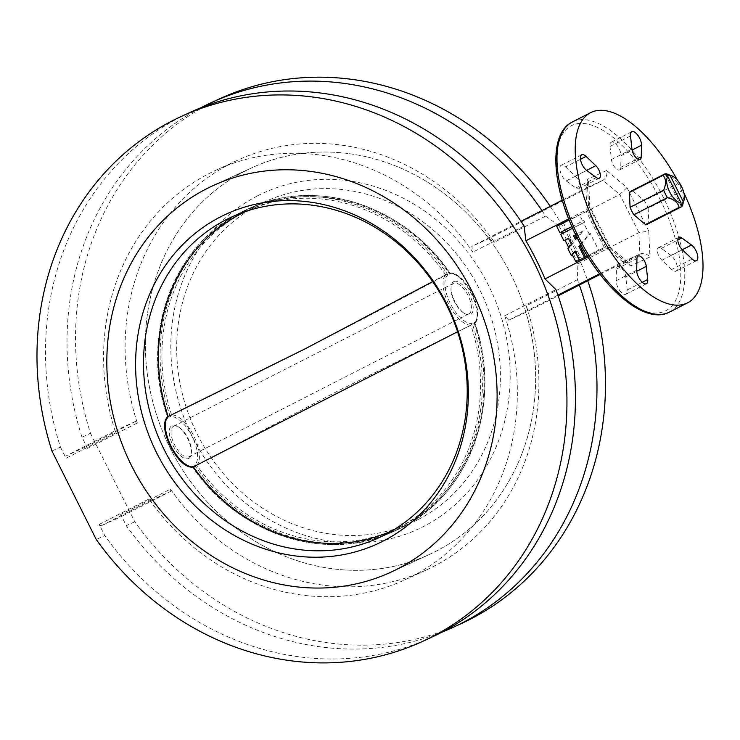 <?xml version="1.0" encoding="UTF-8"?>
<svg xmlns="http://www.w3.org/2000/svg" width="740" height="740" viewBox="0 0 740 740"><rect width="100%" height="100%" fill="white"/><g stroke="black" fill="none" stroke-linecap="round" stroke-linejoin="round"><path stroke-width="0.56" stroke-dasharray="3.7 2.78" d="M621.027 155.705L620.749 167.36A7.826 3.432 -117 0 1 619.62 169.895A7.826 3.432 -117 0 1 612.942 164.354A7.826 3.432 -117 0 1 611.425 159.526L610.001 146.437A9.25 4.051 -117 0 1 611.286 142.219A9.25 4.051 -117 0 1 617.484 145.974A9.25 4.051 -117 0 1 621.027 155.705L632.09 150.054M671.643 269.526L661.875 260.286A7.826 3.432 -117 0 1 658.896 256.123A7.826 3.432 -117 0 1 658.452 247.715A7.826 3.432 -117 0 1 661.329 248.409L670.995 255.485A9.25 4.051 -117 0 1 676.656 264.069A9.25 4.051 -117 0 1 676.009 271.145A9.25 4.051 -117 0 1 671.643 269.526L692.15 259.055M616.17 280.719L616.448 269.055A7.826 3.432 -117 0 1 617.576 266.529A7.826 3.432 -117 0 1 622.442 269.184A7.826 3.432 -117 0 1 625.781 276.899L627.196 289.978A9.25 4.051 -117 0 1 625.92 294.206A9.25 4.051 -117 0 1 618.029 287.657A9.25 4.051 -117 0 1 616.17 280.719L636.678 270.248M565.554 166.898L575.322 176.138A7.826 3.432 -117 0 1 579.476 183.326A7.826 3.432 -117 0 1 578.745 188.709A7.826 3.432 -117 0 1 575.868 188.016L566.202 180.93A9.25 4.051 -117 0 1 561.716 175.204A9.25 4.051 -117 0 1 561.188 165.27A9.25 4.051 -117 0 1 565.554 166.898L580.456 159.285M600.103 274.411L639.878 254.107L622.877 261.923L628.482 262.552L630.591 265.919L649.933 257.011L648.749 231.065L638.898 232.638L577.875 263.792L577.45 279.702A288.877 259.647 65.3 0 1 579.355 285.002M87.579 448.357L137.307 422.966L135.79 421.3L85.766 446.84L87.579 448.357L81.983 437.192L90.483 433.279A288.877 259.647 65.3 0 1 211.168 102.906A288.877 259.647 65.3 0 1 219.734 98.753M550.236 206.358A288.877 259.647 65.3 0 1 587.726 280.728M541.948 210.585A288.877 259.647 65.3 0 1 545.602 216.089L558.765 225.626L619.778 194.472L638.898 232.638L639.878 254.107C643.596 252.719 646.945 253.691 649.933 257.011M577.875 263.792A288.877 259.647 -114.7 0 0 558.765 225.626M81.983 437.192A288.877 259.647 65.3 0 1 200.596 107.892M51.948 451.021L60.449 447.108A288.877 259.647 65.3 0 1 181.133 116.726A288.877 259.647 65.3 0 1 189.699 112.573M245.255 170.968A212.75 191.216 -114.7 0 0 168.461 444.648A212.75 191.216 -114.7 0 0 429.45 554.436A212.75 191.216 -114.7 0 0 435.749 551.383A212.75 191.216 -114.7 0 0 512.552 277.704A212.75 191.216 -114.7 0 0 251.563 167.915A212.75 191.216 -114.7 0 0 245.255 170.968A212.75 191.216 -114.7 0 0 168.461 444.648A212.75 191.216 -114.7 0 0 429.45 554.436A212.75 191.216 -114.7 0 0 435.749 551.383A212.75 191.216 -114.7 0 0 512.552 277.704A212.75 191.216 -114.7 0 0 251.563 167.915A212.75 191.216 -114.7 0 0 245.255 170.968M683.899 192.881A106.727 46.759 63 0 0 681.614 188.182A106.727 46.759 63 0 0 677.415 180.172M135.79 421.3L115.958 430.421L115.764 432.872A225.552 202.732 65.3 0 1 209.485 173.345A225.552 202.732 65.3 0 1 216.173 170.098A225.552 202.732 65.3 0 1 472.86 252.136L471.796 246.411L520.96 221.306M137.307 422.966A225.552 202.732 65.3 0 1 231.019 163.429A225.552 202.732 65.3 0 1 237.707 160.192A225.552 202.732 65.3 0 1 494.403 242.23L545.602 216.089M60.449 447.108L66.036 458.264L65.934 455.97L115.958 430.421M524.068 225.996L472.86 252.136M115.764 432.872L66.036 458.264M441.882 632.191A288.877 259.647 65.3 0 1 126.29 525.668L120.703 514.513L120.814 516.816L170.829 491.268L170.431 489.122L120.703 514.513M577.45 279.702L526.251 305.842A225.552 202.732 65.3 0 1 426.305 569.985A225.552 202.732 65.3 0 1 170.431 489.122M648.749 231.065L626.993 187.627L606.615 170.505C607.466 174.844 606.236 178.118 602.924 180.31L488.798 238.585L471.796 246.411M488.798 238.585L494.403 242.23M557.886 295.112L508.75 320.198L525.751 312.382L558.145 295.834M587.976 256.983L606.023 247.771L622.877 261.923L599.631 273.8M562.234 200.235L585.923 188.136L588.735 183.279L587.264 179.404L588.457 205.359L610.213 248.797L630.591 265.919M610.213 248.797L610.074 247.086L606.023 247.771L586.913 209.596L568.69 218.901M508.75 320.198L504.717 315.758L555.916 289.608M526.251 305.842L525.751 312.382M504.717 315.758A225.552 202.732 65.3 0 1 404.771 579.892A225.552 202.732 65.3 0 1 148.897 499.028L150.997 500.397L170.829 491.268M461.279 623.598A288.877 259.647 65.3 0 1 134.791 521.755L90.483 433.279M150.997 500.397L100.973 525.937L120.814 516.816M85.766 446.84L65.934 455.97M134.791 521.755L126.29 525.668M100.973 525.937L99.169 524.42L104.756 535.584L96.256 539.497M99.169 524.42L148.897 499.028M623.089 261.821L639.878 254.107M626.993 187.627L619.778 194.472L602.924 180.31L585.923 188.136L586.913 209.596L589.808 206.654L588.457 205.359M431.244 637.427A288.877 259.647 65.3 0 1 104.756 535.584M457.588 331.751L470.973 325.082L472.185 323.334A176.934 159.026 65.3 0 1 399.286 528.767A176.934 159.026 65.3 0 1 389.083 533.475L389.083 533.475A176.934 159.026 65.3 0 1 192.215 466.283A27.26 11.942 -117 0 1 170.394 446.516A27.26 11.942 -117 0 1 167.952 417.832A176.934 159.026 65.3 0 1 240.852 212.399A176.934 159.026 65.3 0 1 241.231 212.204L241.231 212.204A176.934 159.026 65.3 0 1 447.922 274.882L445.776 274.781L432.678 281.607M193.251 466.885L192.215 466.283L193.251 466.885M196.692 465.303A28.462 12.469 63 0 0 193.714 435.731A28.462 12.469 63 0 0 171.504 415.001L171.615 414.946C268.37 368.132 360.88 320.901 449.125 273.254L449.559 273.088C464.359 270.414 486.162 313.769 474.654 323.334L474.525 322.261A27.26 11.942 63 0 0 472.074 293.567A27.26 11.942 63 0 0 450.262 273.8A176.934 159.026 -114.7 0 0 253.395 206.608A176.934 159.026 -114.7 0 0 243.192 211.316A176.934 159.026 -114.7 0 0 170.292 416.75A27.26 11.942 -117 0 1 192.104 436.526A27.26 11.942 -117 0 1 194.555 465.21A176.934 159.026 -114.7 0 0 401.246 527.879L401.246 527.879A176.934 159.026 -114.7 0 0 401.617 527.694A176.934 159.026 -114.7 0 0 474.525 322.261L474.414 323.5L337.486 391.183L196.803 465.247L194.555 465.21M171.504 415.001L170.292 416.75M188.617 458.513A18.491 8.103 63 0 0 191.383 453.074A18.491 8.103 63 0 0 177.831 426.536A18.491 8.103 63 0 0 172.059 425.454A18.491 8.103 63 0 0 172.975 445.369A18.491 8.103 63 0 0 188.617 458.513M173.623 426.24A17.076 7.483 -117 0 1 178.951 427.239A17.076 7.483 -117 0 1 191.466 451.752A17.076 7.483 -117 0 1 189.033 456.719A17.076 7.483 -117 0 1 188.913 456.774A17.076 7.483 -117 0 1 174.538 444.777A17.076 7.483 -117 0 1 173.502 426.305A17.076 7.483 -117 0 1 173.623 426.24M453.861 281.57A18.491 8.103 -117 0 1 469.502 294.714A18.491 8.103 -117 0 1 470.409 314.63A18.491 8.103 -117 0 1 464.646 313.547A18.491 8.103 -117 0 1 451.095 287.009A18.491 8.103 -117 0 1 453.861 281.57M468.855 313.843A17.076 7.483 63 0 0 468.975 313.788A17.076 7.483 63 0 0 467.939 295.306A17.076 7.483 63 0 0 453.565 283.309A17.076 7.483 63 0 0 453.444 283.364A17.076 7.483 63 0 0 451.002 288.332A17.076 7.483 63 0 0 463.518 312.844A17.076 7.483 63 0 0 468.855 313.843M450.096 273.338C405.687 206.95 319.486 177.656 253.395 206.608L253.395 206.608A176.962 176.962 0 0 0 241.231 212.204C172.429 245.181 139.342 337.68 167.666 417.397M449.226 273.199L450.262 273.8L449.226 273.199A28.462 12.469 -117 0 1 471.426 293.928A28.462 12.469 -117 0 1 474.414 323.5M167.952 417.832L168.063 416.583L167.952 417.832M257.677 195.776A185 166.278 -114.7 0 0 192.391 436.804A185 166.278 -114.7 0 0 423.326 526.575A185 166.278 -114.7 0 0 488.613 285.548A185 166.278 -114.7 0 0 257.677 195.776M417.545 519.841A176.462 158.601 65.3 0 1 412.31 522.375A176.462 158.601 65.3 0 1 195.841 431.309A176.462 158.601 65.3 0 1 259.536 204.314A176.462 158.601 65.3 0 1 264.772 201.779A176.462 158.601 65.3 0 1 481.24 292.846A176.462 158.601 65.3 0 1 417.545 519.841M666.351 173.761L632.746 190.929A18.426 8.075 63 0 0 630.859 191.262M681.744 191.04A18.426 8.075 63 0 0 677.988 183.538L644.374 200.707A18.426 8.075 63 0 1 648.129 208.199L681.744 191.04L684.019 200.688M670.995 175.426L677.988 183.538M632.746 190.929L644.374 200.707M648.129 208.199L648.813 223.018A18.426 8.075 63 0 1 647.491 224.155M682.419 205.85L648.813 223.018M681.216 206.127L665.352 174.446M571.909 226.607L583.804 220.529L584.628 222.185L561.827 233.775M580.863 244.811L590.27 233.442L598.651 250.185L587.347 255.966M575.128 251.73L575.998 250.675L580.41 259.5M568.487 238.465L569.596 237.901L572.575 243.839L569.014 248.131L568.755 247.604M581.538 259.213L604.321 247.576L586.284 211.548L563.491 223.184L581.538 259.213L575.868 261.821M604.321 247.576L598.651 250.185M563.491 223.184L556.693 226.311M567.885 248.659L569.014 248.131M560.716 234.34L561.845 233.822M586.284 211.548L569.115 219.974M571.89 226.56L582.667 221.056L579.476 214.683M582.667 221.056L583.804 220.529M580.586 244.293L589.142 233.97L583.499 222.703L584.628 222.185M589.142 233.97L590.27 233.442M583.499 222.703L572.64 228.253M577.071 237.568L582.149 231.435L575.674 234.737M568.459 238.419L569.596 237.901M571.437 244.367L572.575 243.839M574.86 251.202L575.998 250.675M575.461 239.51L576.59 238.983L583.277 230.908L575.692 234.784M582.149 231.435L583.277 230.908M576.331 238.456L576.59 238.983M620.749 167.36L637.418 158.85M661.875 260.286L682.382 249.815M627.196 289.978L642.255 282.292M566.202 180.93L586.709 170.459M659.969 199.171A103.887 45.51 -117 0 1 665.112 311.087A103.887 45.51 -117 0 1 577.228 237.253A103.887 45.51 -117 0 1 572.094 125.338A103.887 45.51 -117 0 1 659.969 199.171M669.413 312.104A106.727 46.759 63 0 0 663.382 197.488A106.727 46.759 63 0 0 572.344 121.989M606.615 170.505L587.264 179.404M575.868 188.016L596.375 177.544M575.322 176.138L586.598 170.376M625.781 276.899L636.724 271.312M616.448 269.055L636.955 258.584M670.995 255.485L682.289 249.722M661.329 248.409L677.831 239.982M610.001 146.437L630.517 135.966M611.425 159.526L631.932 149.054M393.153 530.229A175.584 157.814 -114.7 0 0 398.12 527.814A175.584 157.814 -114.7 0 0 470.862 325.137M171.615 414.946A175.584 157.814 65.3 0 1 244.357 212.269A175.584 157.814 65.3 0 1 449.125 273.254M474.312 323.546A175.584 157.814 65.3 0 1 401.57 526.223A175.584 157.814 65.3 0 1 196.803 465.247M447.922 274.882A27.26 11.942 63 0 0 450.364 303.567A27.26 11.942 63 0 0 472.185 323.334M445.674 274.836A175.584 157.814 -114.7 0 0 246.346 211.233M470.973 325.082A28.462 12.469 -117 0 1 448.764 304.362A28.462 12.469 -117 0 1 445.776 274.781M619.62 169.895L640.128 159.424M625.92 294.206L646.427 283.735M429.45 554.436L390.914 572.177L429.45 554.436M216.173 170.098L237.707 160.192M404.771 579.892L426.305 569.985M610.074 247.086L628.482 262.552M610.297 247.364L589.697 206.238M588.735 183.279L589.808 206.654M251.563 167.915L213.028 185.648L251.563 167.915M561.188 165.27L581.705 154.799M578.745 188.709L599.252 178.229M617.576 266.529L638.084 256.058M676.009 271.145L696.516 260.674M658.452 247.715L678.959 237.244M611.286 142.219L631.793 131.748M474.812 322.686C503.135 402.403 470.039 494.903 401.246 527.879A176.962 176.962 0 0 1 389.083 533.475C322.992 562.428 236.791 533.133 192.381 466.746M178.951 427.239L177.831 426.536M191.466 451.752L191.383 453.074M468.975 313.788L189.033 456.719M453.444 283.364L173.502 426.305M463.518 312.844L464.646 313.547M451.002 288.332L451.095 287.009M379.139 537.647L412.31 522.375M231.602 217.042L264.772 201.779"/><path stroke-width="1.11" d="M633.449 153.883A7.826 3.432 63 0 0 640.128 159.424A7.826 3.432 63 0 0 641.256 156.889L641.534 145.234A9.25 4.051 63 0 0 637.991 135.503A9.25 4.051 63 0 0 631.793 131.748A9.25 4.051 63 0 0 630.517 135.966L631.932 149.054A7.826 3.432 63 0 0 633.449 153.883M679.403 245.652A7.826 3.432 63 0 0 682.382 249.815L692.15 259.055A9.25 4.051 63 0 0 696.516 260.674A9.25 4.051 63 0 0 697.163 253.598A9.25 4.051 63 0 0 691.502 245.014L681.836 237.938A7.826 3.432 63 0 0 678.959 237.244A7.826 3.432 63 0 0 679.403 245.652M638.537 277.186A9.25 4.051 63 0 0 646.427 283.735A9.25 4.051 63 0 0 647.704 279.507L646.288 266.428A7.826 3.432 63 0 0 642.949 258.713A7.826 3.432 63 0 0 638.084 256.058A7.826 3.432 63 0 0 636.955 258.584L636.678 270.248A9.25 4.051 63 0 0 638.537 277.186M582.223 164.733A9.25 4.051 63 0 0 586.709 170.459L596.375 177.544A7.826 3.432 63 0 0 599.252 178.229A7.826 3.432 63 0 0 599.983 172.855A7.826 3.432 63 0 0 595.83 165.667L586.062 156.427A9.25 4.051 63 0 0 581.705 154.799A9.25 4.051 63 0 0 582.223 164.733M579.355 285.002A288.877 259.647 65.3 0 1 461.335 623.357A288.877 259.647 65.3 0 1 452.778 627.511A288.877 259.647 65.3 0 1 441.882 632.191M200.596 107.892A288.877 259.647 65.3 0 1 202.668 106.819A288.877 259.647 65.3 0 1 211.233 102.666L219.734 98.753A288.877 259.647 65.3 0 1 550.236 206.358M587.726 280.728A288.877 259.647 65.3 0 1 469.835 619.445A288.877 259.647 65.3 0 1 461.279 623.598L452.778 627.511M211.233 102.666A288.877 259.647 65.3 0 1 541.948 210.585M172.633 120.638A288.877 259.647 65.3 0 1 181.198 116.485A288.877 259.647 65.3 0 1 535.584 265.568A288.877 259.647 65.3 0 1 431.3 637.177A288.877 259.647 65.3 0 1 422.743 641.34A288.877 259.647 65.3 0 1 96.256 539.497L51.948 451.021A288.877 259.647 65.3 0 1 172.633 120.638M568.69 218.901L525.899 240.75A288.877 259.647 65.3 0 1 545.01 278.925L555.916 289.608A288.877 259.647 65.3 0 1 439.8 633.274A288.877 259.647 65.3 0 1 431.244 637.427L422.743 641.34M525.899 240.75L524.068 225.996A288.877 259.647 65.3 0 0 189.699 112.573L181.198 116.485M206.719 188.7A212.75 191.216 -114.7 0 0 129.925 462.38A212.75 191.216 -114.7 0 0 390.914 572.177A212.75 191.216 -114.7 0 0 397.214 569.115A212.75 191.216 -114.7 0 0 474.016 295.445A212.75 191.216 -114.7 0 0 213.028 185.648A212.75 191.216 -114.7 0 0 206.719 188.7A212.75 191.216 -114.7 0 0 129.925 462.38A212.75 191.216 -114.7 0 0 390.914 572.177A212.75 191.216 -114.7 0 0 397.214 569.115A212.75 191.216 -114.7 0 0 474.016 295.445A212.75 191.216 -114.7 0 0 213.028 185.648A212.75 191.216 -114.7 0 0 206.719 188.7M677.415 180.172A106.727 46.759 63 0 0 590.576 112.683A106.727 46.759 63 0 0 596.607 227.3A106.727 46.759 63 0 0 687.645 302.799A106.727 46.759 63 0 0 683.899 192.881M558.145 295.834L600.103 274.411M599.631 273.8L557.886 295.112M520.96 221.306L562.234 200.235M545.01 278.925L587.976 256.983M432.678 281.607L304.991 348.901L168.063 416.583A28.462 12.469 63 0 0 171.042 446.155A28.462 12.469 63 0 0 193.251 466.885L457.588 331.751M193.251 466.885L192.918 466.996C178.118 469.678 156.306 426.314 167.823 416.75L168.063 416.583M383.181 541.079A181.393 163.031 65.3 0 1 156.751 453.056A181.393 163.031 65.3 0 1 220.761 216.737A181.393 163.031 65.3 0 1 447.191 304.76A181.393 163.031 65.3 0 1 383.181 541.079M226.366 219.586A176.462 158.601 -114.7 0 0 162.671 446.581A176.462 158.601 -114.7 0 0 379.139 537.647A176.462 158.601 -114.7 0 0 384.375 535.103A176.462 158.601 -114.7 0 0 448.07 308.118A176.462 158.601 -114.7 0 0 231.602 217.042A176.462 158.601 -114.7 0 0 226.366 219.586M672.484 176.111A14.874 6.512 63 0 0 670.163 175.556L665.352 174.446L667.896 176.592A14.874 6.512 63 0 0 669.645 191.845A14.874 6.512 63 0 0 680.966 202.695L681.216 206.127L683.233 201.65A14.874 6.512 63 0 0 684.297 199.245A14.874 6.512 63 0 0 681.364 186.166A14.874 6.512 63 0 0 672.484 176.111L666.351 173.761A18.426 8.075 63 0 0 664.465 174.103A18.426 8.075 63 0 0 664.335 174.168A18.426 8.075 63 0 0 663.012 175.306L629.407 192.465A18.426 8.075 63 0 1 630.73 191.327L664.335 174.168M645.474 224.553L679.08 207.394A18.426 8.075 63 0 0 680.966 207.052A18.426 8.075 63 0 0 681.096 206.987L647.491 224.155A18.426 8.075 63 0 1 645.474 224.553L633.838 214.776A18.426 8.075 63 0 1 630.082 207.283L663.697 190.115C666.351 183.714 666.13 178.775 663.012 175.306M663.697 190.115A18.426 8.075 63 0 0 667.452 197.617L633.838 214.776M679.08 207.394C678.099 202.658 674.214 199.402 667.452 197.617M667.896 176.592L680.966 202.695M681.096 206.987A18.426 8.075 63 0 0 682.419 205.85L684.297 199.245M630.082 207.283L629.407 192.465M683.233 201.65L670.163 175.556M569.115 219.974L556.693 226.311L559.884 232.684L571.909 226.607M561.022 232.166L561.827 233.775M572.64 228.253L560.716 234.34L563.917 240.74L568.459 238.419L571.437 244.367L567.885 248.659L571.308 255.494L574.86 251.202L579.281 260.027L585.553 256.882L580.021 245.828L580.863 244.811M585.553 256.882L587.347 255.966M571.308 255.494L575.128 251.73M572.436 254.976L575.868 261.821L579.281 260.027M563.917 240.74L568.487 238.465M565.055 240.222L568.755 247.604M584.415 257.4L578.884 246.346L580.586 244.293M575.674 234.737L573.602 235.792L575.461 239.51L577.071 237.568M578.884 246.346L580.021 245.828M575.692 234.784L574.73 235.274L576.331 238.456M573.602 235.792L574.73 235.274M559.884 232.684L571.89 226.56M637.418 158.85L641.256 156.889M642.255 282.292L647.704 279.507M578.375 236.606A106.727 46.759 63 0 0 669.413 312.104C644.919 325.424 602.166 288.489 576.969 237.355C551.744 187.738 547.794 133.792 572.344 121.989A106.727 46.759 63 0 0 578.375 236.606M580.456 159.285L586.062 156.427M586.598 170.376L595.83 165.667M636.724 271.312L646.288 266.428M682.289 249.722L691.502 245.014M677.831 239.982L681.836 237.938M632.09 150.054L641.534 145.234M193.353 466.829A175.584 157.814 -114.7 0 0 393.153 530.229M246.346 211.233A175.584 157.814 -114.7 0 0 240.907 213.86A175.584 157.814 -114.7 0 0 168.165 416.537M669.413 312.104L687.645 302.799M572.344 121.989L590.576 112.683"/></g></svg>
